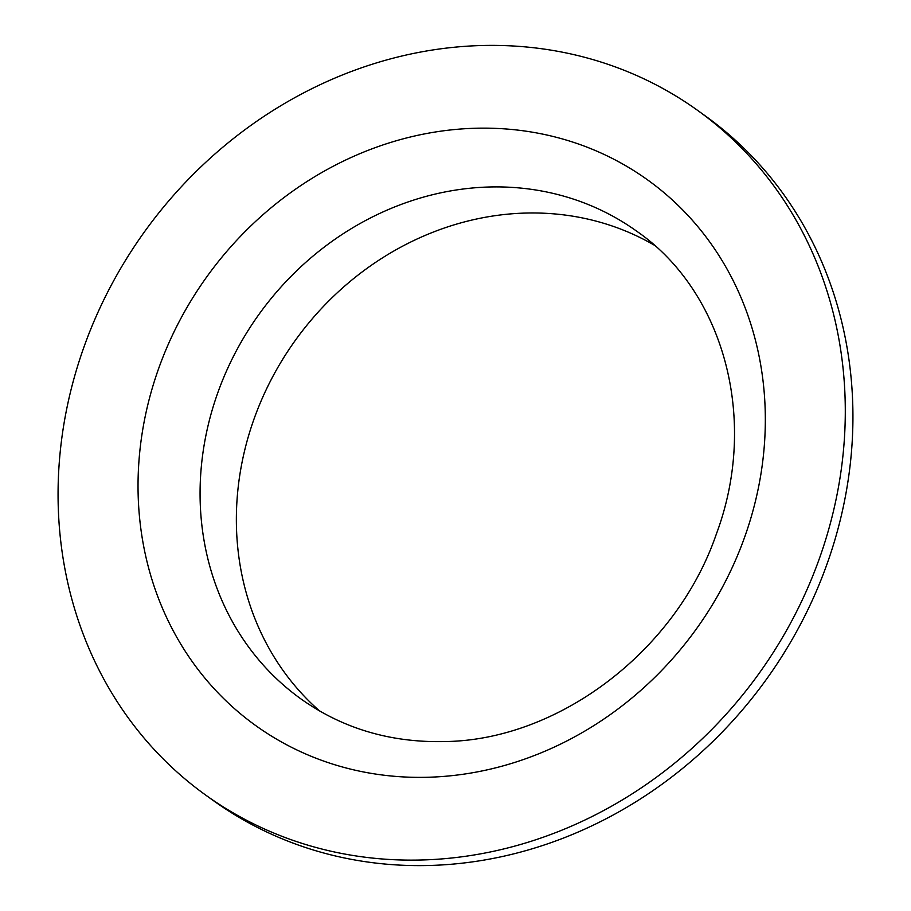 <?xml version="1.0" encoding="UTF-8"?>
<svg xmlns="http://www.w3.org/2000/svg" width="911" height="911" viewBox="0 0 911 911"><rect width="100%" height="100%" fill="white"/><g stroke="black" fill="none" stroke-linecap="round" stroke-linejoin="round"><path stroke-width="1.37" d="M654.121 245.07A287.876 258.417 -54.3 0 0 237.031 499.957A287.876 258.417 -54.3 0 0 319.533 710.922M205.772 795.144L213.413 800.632A421.542 378.395 -54.3 0 0 617.191 812.806A421.542 378.395 -54.3 0 0 851.956 445.377A421.542 378.395 -54.3 0 0 705.228 115.856L697.587 110.368A421.542 378.395 -54.3 0 0 293.809 98.194A421.542 378.395 -54.3 0 0 59.044 465.623A421.542 378.395 -54.3 0 0 205.772 795.144A421.542 378.395 -54.3 0 0 609.55 807.317A421.542 378.395 -54.3 0 0 844.315 439.888A421.542 378.395 -54.3 0 0 697.587 110.368M487.829 187.04A287.876 258.417 -54.3 0 0 200.739 473.891A287.876 258.417 -54.3 0 0 300.937 698.919C342.843 728.663 390.933 742.875 445.183 741.554C558.523 740.017 676.235 651.16 716.342 534.074C759.227 419.311 723.653 291.235 636.8 231.28A287.876 258.417 -54.3 0 0 487.829 187.04M429.559 777.208A335.897 301.518 -54.3 0 0 764.545 442.507A335.897 301.518 -54.3 0 0 473.8 128.303A335.897 301.518 -54.3 0 0 138.814 463.004A335.897 301.518 -54.3 0 0 429.559 777.208"/></g></svg>
